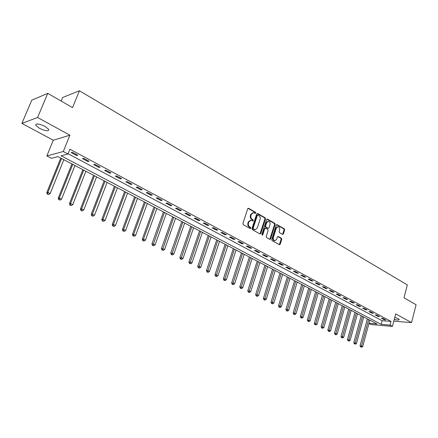 <?xml version="1.0" encoding="UTF-8"?>
<svg xmlns="http://www.w3.org/2000/svg" width="438" height="438" viewBox="0 0 438 438"><rect width="100%" height="100%" fill="white"/><g stroke="black" fill="none" stroke-linecap="round" stroke-linejoin="round"><path stroke-width="0.66" d="M255.77 213.092L255.502 212.271L248.636 208.324L247.716 208.767L242.893 223.495L243.287 224.683L250.235 228.532L250.87 228.214L250.602 227.388L249.709 226.895C248.499 226.035 248.089 224.776 248.477 223.117L248.877 221.891L251.094 220.21L252.846 220.998L253.328 220.632L253.06 219.81L252.173 219.307C250.969 218.442 250.558 217.182 250.947 215.529L251.341 214.308L253.525 212.649L255.294 213.454L255.77 213.092M255.069 213.366L254.938 212.315L248.012 208.346M250.158 228.494L250.038 227.421L249.145 226.928L249.709 226.895M252.622 220.905L252.496 219.849L251.609 219.345L252.173 219.307M394.271 319.411C397.458 320.183 399.117 320.222 399.242 319.526L398.219 318.678L394.802 317.386M45.087 126.423C39.009 123.631 35.894 123.242 35.724 125.257L39.529 128.345C45.547 131.11 48.645 131.488 48.832 129.489L45.087 126.423M282.554 234.374L283.408 233.925L284.651 229.934L284.289 228.8L277.106 224.672L276.241 225.116L271.713 239.498L272.086 240.648L279.537 244.738L280.205 244.212L281.716 239.356L281.355 238.223L278.081 236.421L277.413 236.942L276.657 239.356L274.856 240.752C273.547 240.303 273.044 239.225 273.361 237.516L276.334 228.05L278.092 226.676C279.411 227.119 279.92 228.203 279.608 229.923L279.121 231.488L279.482 232.627L282.554 234.374M68.06 153.754L382.128 320.704L390.992 321.432L390.023 325.122L392.437 326.409L370.953 324.503L368.955 323.463M47.737 93.354L37.602 117.488L21.9 123.396L31.766 100.192L47.737 93.354L72.549 107.595L79.42 90.759L407.34 284.903L403.989 297.785L416.1 304.733L411.539 322.603L395.706 313.92L392.437 326.409M21.9 123.396L53.294 140.237L69.877 135.194L37.602 117.488M69.877 135.194L63.269 151.521L67.956 154.012L61.085 155.797L381.159 324.35L390.023 325.122M390.992 321.432L69.894 149.205L67.956 154.012M265.488 218.951L265.116 217.79L257.632 213.492L256.734 213.93L252.003 228.554L252.387 229.731L259.958 233.925L260.851 233.465L265.488 218.951L264.919 218.989L264.547 217.828L257.024 213.514M267.47 219.137L274.801 223.347L275.163 224.497L270.629 238.896L269.945 239.422L266.594 237.604L266.222 236.449L268.083 230.569L267.711 229.413L265.614 228.225L264.727 228.68L262.773 234.817L262.291 235.184L261.886 234.325L266.589 219.58L267.47 219.137L266.901 219.181L274.226 223.385L274.801 223.347M393.811 321.163L411.539 322.603M71.142 152.572L76.628 155.501L77.8 155.205L72.303 152.271L71.142 152.572M82.508 158.644L87.885 161.512L89.078 161.239L83.691 158.359L82.508 158.644M93.655 164.595L98.928 167.409L100.132 167.152L94.854 164.327L93.655 164.595M104.583 170.431L109.752 173.191L110.978 172.955L105.799 170.185L104.583 170.431M115.298 176.153L120.373 178.863L121.616 178.644L116.535 175.923L115.298 176.153M125.816 181.77L130.792 184.425L132.046 184.223L127.064 181.556L125.816 181.77M136.13 187.278L141.014 189.884L142.284 189.698L137.395 187.081L136.13 187.278M146.254 192.682L151.044 195.244L152.331 195.069L147.535 192.506L146.254 192.682M156.191 197.987L160.894 200.5L162.197 200.347L157.483 197.828L156.191 197.987M165.942 203.199L170.563 205.663L171.877 205.521L167.25 203.051L165.942 203.199M175.523 208.313L180.056 210.733L181.381 210.607L176.843 208.176L175.523 208.313M184.929 213.333L189.38 215.715L190.716 215.6L186.26 213.213L184.929 213.333M194.165 218.266L198.54 220.604L199.887 220.506L195.507 218.162L194.165 218.266M203.237 223.112L207.535 225.411L208.893 225.324L204.59 223.019L203.237 223.112M212.151 227.875L216.377 230.131L217.746 230.054L213.514 227.793L212.151 227.875M220.916 232.551L225.066 234.768L226.441 234.708L222.285 232.485L220.916 232.551M229.523 237.15L233.602 239.329L234.987 239.279L230.903 237.095L229.523 237.15M237.987 241.672L241.995 243.813L243.391 243.769L239.378 241.623L237.987 241.672M246.304 246.112L250.251 248.22L251.647 248.187L247.705 246.079L246.304 246.112M254.483 250.481L258.365 252.551L259.772 252.529L255.891 250.454L254.483 250.481M262.526 254.774L266.342 256.81L267.755 256.805L263.939 254.763L262.526 254.774M270.438 259L274.188 261.004L275.611 261.004L271.856 258.995L270.438 259M278.223 263.156L281.913 265.127L283.337 265.138L279.647 263.161L278.223 263.156M285.877 267.246L289.507 269.184L290.941 269.2L287.306 267.257L285.877 267.246M293.405 271.264L296.98 273.175L298.42 273.202L294.845 271.292L293.405 271.264M300.818 275.223L304.333 277.101L305.779 277.139L302.258 275.256L300.818 275.223M308.111 279.121L311.571 280.966L313.022 281.01L309.556 279.159L308.111 279.121M315.294 282.953L318.7 284.771L320.151 284.826L316.745 283.003L315.294 282.953M322.357 286.726L325.713 288.516L327.17 288.576L323.813 286.78L322.357 286.726M329.316 290.443L332.617 292.206L334.079 292.272L330.778 290.504L329.316 290.443M336.17 294.101L339.417 295.836L340.884 295.913L337.632 294.172L336.17 294.101M342.916 297.703L346.119 299.411L347.58 299.493L344.377 297.78L342.916 297.703M349.557 301.251L352.71 302.937L354.183 303.025L351.03 301.339L349.557 301.251M356.105 304.749L359.209 306.408L360.682 306.501L357.572 304.837L356.105 304.749M362.549 308.188L365.61 309.825L367.088 309.923L364.022 308.286L362.549 308.188M368.9 311.582L371.917 313.192L373.395 313.301L370.378 311.686L368.9 311.582M375.163 314.922L378.131 316.51L379.609 316.625L376.636 315.037L375.163 314.922M381.328 318.218L384.257 319.784L385.736 319.899L382.807 318.333L381.328 318.218M79.42 90.759L62.612 97.521L61.156 101.052M368.999 323.288L377.096 323.994L57.958 156.607L51.416 158.31L46.855 155.933L63.269 151.521M53.294 140.237L46.855 155.933M382.128 320.704L381.159 324.35M76.628 155.501L76.929 154.745M87.885 161.512L88.18 160.762M98.928 167.409L99.218 166.664M109.752 173.191L110.037 172.452M120.373 178.863L120.653 178.124M130.792 184.425L131.061 183.697M141.014 189.884L141.282 189.161M151.044 195.244L151.307 194.521M160.894 200.5L161.151 199.788M170.563 205.663L170.815 204.957M180.056 210.733L180.303 210.032M189.38 215.715L189.627 215.014M198.54 220.604L198.781 219.909M207.535 225.411L207.771 224.721M216.377 230.131L216.607 229.446M225.066 234.768L225.291 234.089M233.602 239.329L233.826 238.655M241.995 243.813L242.214 243.139M250.251 248.22L250.465 247.552M258.365 252.551L258.573 251.888M266.342 256.81L266.55 256.159M274.188 261.004L274.396 260.353M281.913 265.127L282.11 264.481M289.507 269.184L289.704 268.538M296.98 273.175L297.172 272.535M304.333 277.101L304.525 276.466M311.571 280.966L311.757 280.336M318.7 284.771L318.88 284.147M325.713 288.516L325.894 287.897M332.617 292.206L332.798 291.588M339.417 295.836L339.592 295.223M346.119 299.411L346.288 298.804M352.71 302.937L352.88 302.329M359.209 306.408L359.379 305.801M365.61 309.825L365.774 309.223M371.917 313.192L372.081 312.595M378.131 316.51L378.29 315.918M384.257 319.784L384.411 319.192M252.901 212.693L250.777 214.357L251.341 214.308M251.609 219.345C250.405 218.48 249.994 217.221 250.383 215.573L250.777 214.357M250.481 220.243L248.313 221.924L248.877 221.891M249.145 226.928C247.935 226.068 247.525 224.809 247.913 223.15L248.313 221.924M259.969 233.93L264.919 218.989M257.971 215.025L257.341 215.332L253.197 228.16L253.465 228.981L255.075 229.726L257.292 228.039L260.101 219.301C260.484 217.664 260.079 216.416 258.896 215.556L257.971 215.025M257.67 214.981L256.772 215.376L257.341 215.332M255.102 229.726L252.901 229.008L252.633 228.187L256.772 215.376M269.748 239.351L274.593 224.53L274.226 223.385M265.214 228.165L264.158 228.707L262.203 234.839L262.773 234.817M270.011 224.497C270.328 222.75 269.803 221.655 268.45 221.206L266.665 222.586L265.598 225.942L265.97 227.103L268.275 228.357L268.948 227.837L270.011 224.497M267.936 221.239L266.096 222.624L266.665 222.586M267.892 228.379L265.401 227.13L265.028 225.975L266.096 222.624M277.61 226.703L275.759 228.083L276.334 228.05M274.741 240.758L274.287 240.774C272.973 240.325 272.474 239.247 272.786 237.538L275.759 228.083M279.329 244.661L281.141 239.378L280.78 238.245L277.708 236.515L278.278 236.487M282.548 234.368L284.076 229.961L283.715 228.828L276.526 224.699M60.762 158.08L46.795 192.589L47.868 192.402L50.178 193.53L63.828 159.689M61.577 158.507L47.868 192.402L47.737 194.034L47.309 194.105L48.662 194.483L47.737 194.034M50.178 193.53L48.662 194.483M47.309 194.105L46.795 192.589M71.914 163.927L58.227 198.179L59.322 198.009L61.588 199.115L74.964 165.526M72.757 164.37L59.322 198.009L59.185 199.619L58.747 199.684L60.088 200.062L59.185 199.619M61.588 199.115L60.088 200.062M58.747 199.684L58.227 198.179M82.859 169.67L69.439 203.659L70.556 203.506L72.779 204.595L85.886 171.258M83.718 170.119L70.556 203.506L70.408 205.099L69.96 205.159L71.295 205.531L70.408 205.099M72.779 204.595L71.295 205.531M69.96 205.159L69.439 203.659M93.59 175.299L80.439 209.041L81.578 208.899L83.751 209.966L96.606 176.881M94.477 175.764L81.578 208.899L81.419 210.47L80.964 210.525L82.289 210.897L81.419 210.47M83.751 209.966L82.289 210.897M80.964 210.525L80.439 209.041M104.124 180.823L91.23 214.313L92.385 214.193L94.52 215.239L107.118 182.394M105.032 181.299L92.385 214.193L92.221 215.742L91.756 215.792L93.075 216.158L92.221 215.742M94.52 215.239L93.075 216.158M91.756 215.792L91.23 214.313M114.466 186.243L101.819 219.493L102.99 219.383L105.087 220.407L117.444 187.809M115.391 186.73L102.99 219.383L102.815 220.916L102.35 220.955L103.658 221.321L102.815 220.916M105.087 220.407L103.658 221.321M102.35 220.955L101.819 219.493M124.611 191.57L112.216 224.574L113.398 224.475L115.457 225.482L127.573 193.12M125.564 192.068L113.398 224.475L113.218 225.992L112.741 226.024L114.044 226.391L113.218 225.992M115.457 225.482L114.044 226.391M112.741 226.024L112.216 224.574M134.576 196.793L122.416 229.561L123.615 229.479L125.635 230.465L137.521 198.337M135.545 197.303L123.615 229.479L123.428 230.974L122.947 231.001L124.233 231.368L123.428 230.974M125.635 230.465L124.233 231.368M122.947 231.001L122.416 229.561M144.365 201.929L132.429 234.456L133.645 234.39L135.632 235.359L147.288 203.462M145.35 202.444L133.645 234.39L133.448 235.863L132.966 235.89L134.242 236.252L133.448 235.863M135.632 235.359L134.242 236.252M132.966 235.89L132.429 234.456M153.973 206.971L142.268 239.263L143.494 239.208L145.443 240.161L156.886 208.493M154.981 207.497L143.494 239.208L143.292 240.665L142.799 240.686L144.069 241.048L143.292 240.665M145.443 240.161L144.069 241.048M142.799 240.686L142.268 239.263M163.412 211.921L151.926 243.982L153.169 243.944L155.079 244.88L166.309 213.437M164.436 212.457L152.955 245.384L152.457 245.4L153.722 245.756L152.955 245.384M155.079 244.88L153.722 245.756M152.457 245.4L151.926 243.982M172.692 216.783L161.408 248.625L162.668 248.592L164.546 249.512L175.567 218.294M173.727 217.33L162.449 250.016L161.951 250.027L163.204 250.383L162.449 250.016M164.546 249.512L163.204 250.383M161.951 250.027L161.408 248.625M181.803 221.568L170.732 253.18L171.997 253.159L173.842 254.062L184.661 223.062M182.854 222.115L171.778 254.566L171.269 254.577L172.517 254.927L171.778 254.566M173.842 254.062L172.517 254.927M171.269 254.577L170.732 253.18M190.76 226.265L179.887 257.659L181.168 257.648L182.98 258.535L193.601 227.755M191.828 226.824L180.938 259.039L180.429 259.044L181.666 259.395L180.938 259.039M182.98 258.535L181.666 259.395M180.429 259.044L179.887 257.659M199.564 230.881L188.887 262.055L190.174 262.061L191.959 262.931L202.389 232.364M200.648 231.45L189.944 263.435L189.43 263.435L190.656 263.786L189.944 263.435M191.959 262.931L190.656 263.786M189.43 263.435L188.887 262.055M208.22 235.42L197.735 266.381L199.033 266.392L200.785 267.251L211.028 236.892M209.315 235.994L198.792 267.755L198.272 267.749L199.493 268.094L198.792 267.755M200.785 267.251L199.493 268.094M198.272 267.749L197.735 266.381M216.728 239.882L206.429 270.629L207.738 270.651L209.457 271.494L219.52 241.349M217.834 240.462L207.492 271.998L206.971 271.987L208.181 272.337L207.492 271.998M209.457 271.494L208.181 272.337M206.971 271.987L206.429 270.629M225.094 244.273L214.976 274.812L216.295 274.84L217.987 275.672L227.875 245.729M226.216 244.858L216.043 276.175L215.518 276.159L216.722 276.504L216.043 276.175M217.987 275.672L216.722 276.504M215.518 276.159L214.976 274.812M233.323 248.587L223.38 278.918L224.71 278.962L226.375 279.778L236.087 250.038M234.456 249.184L224.453 280.276L223.922 280.26L225.121 280.605L224.453 280.276M226.375 279.778L225.121 280.605M223.922 280.26L223.38 278.918M241.42 252.835L231.647 282.959L232.983 283.008L234.62 283.813L244.169 254.275M242.559 253.432L232.726 284.311L232.189 284.289L233.383 284.634L232.726 284.311M234.62 283.813L233.383 284.634M232.189 284.289L231.647 282.959M249.381 257.007L239.778 286.934L241.119 286.994L242.734 287.782L252.113 258.442M250.536 257.615L240.856 288.281L240.32 288.259L241.502 288.598L240.856 288.281M242.734 287.782L241.502 288.598M240.32 288.259L239.778 286.934M257.216 261.119L247.777 290.843L249.123 290.914L250.711 291.686L259.931 262.543M258.376 261.727L248.861 292.19L248.319 292.157L249.496 292.496L248.861 292.19M250.711 291.686L249.496 292.496M248.319 292.157L247.777 290.843M264.924 265.16L255.644 294.692L257.002 294.769L258.562 295.53L267.629 266.578M266.096 265.778L256.728 296.028L256.186 296L257.352 296.334L256.728 296.028M258.562 295.53L257.352 296.334M256.186 296L255.644 294.692M272.513 269.14L263.386 298.475L264.749 298.563L266.288 299.313L275.195 270.553M273.695 269.759L264.475 299.811L263.933 299.773L265.089 300.107L264.475 299.811M266.288 299.313L265.089 300.107M263.933 299.773L263.386 298.475M279.981 273.06L271.007 302.204L272.376 302.291L273.887 303.03L282.652 274.462M281.169 273.684L272.097 303.529L271.549 303.49L272.704 303.824L272.097 303.529M273.887 303.03L272.704 303.824M271.549 303.49L271.007 302.204M287.328 276.915L278.508 305.866L279.882 305.965L281.366 306.693L289.989 278.305M288.527 277.544L279.597 307.191L279.05 307.147L280.194 307.481L279.597 307.191M281.366 306.693L280.194 307.481M279.05 307.147L278.508 305.866M294.566 280.709L285.888 309.474L287.268 309.584L288.73 310.301L297.21 282.094M295.77 281.344L286.983 310.794L286.43 310.75L287.569 311.079L286.983 310.794M288.73 310.301L287.569 311.079M286.43 310.75L285.888 309.474M301.689 284.448L293.153 313.028L294.539 313.143L295.978 313.849L304.317 285.822M302.904 285.083L294.248 314.342L293.695 314.292L294.829 314.621L294.248 314.342M295.978 313.849L294.829 314.621M293.695 314.292L293.153 313.028M308.708 288.127L300.309 316.526L303.118 317.342L311.319 289.496M309.929 288.768L301.41 317.835L300.851 317.785L301.974 318.108L301.41 317.835M303.118 317.342L301.974 318.108M300.851 317.785L300.309 316.526M315.617 291.752L307.356 319.97L310.142 320.78L318.218 293.115M316.849 292.392L308.456 321.273L307.898 321.218L309.014 321.547L308.456 321.273M310.142 320.78L309.014 321.547M307.898 321.218L307.356 319.97M322.423 295.321L314.292 323.364L317.068 324.169L325.012 296.679M323.66 295.968L315.393 324.657L314.834 324.607L315.946 324.925L315.393 324.657M317.068 324.169L315.946 324.925M314.834 324.607L314.292 323.364M329.13 298.836L321.125 326.704L323.885 327.504L331.703 300.183M330.372 299.488L322.226 327.996L321.667 327.936L322.773 328.259L322.226 327.996M323.885 327.504L322.773 328.259M321.667 327.936L321.125 326.704M335.738 302.302L327.859 329.995L330.597 330.794L338.295 303.644M336.981 302.954L328.96 331.281L328.396 331.221L329.496 331.539L328.96 331.281M330.597 330.794L329.496 331.539M328.396 331.221L327.859 329.995M342.242 305.719L334.49 333.236L337.211 334.03L344.788 307.049M343.496 306.37L335.596 334.517L335.032 334.457L336.121 334.774L335.596 334.517M337.211 334.03L336.121 334.774M335.032 334.457L334.49 333.236M348.659 309.08L341.021 336.433L343.731 337.222L351.188 310.405M349.913 309.737L342.127 337.703L341.563 337.643L342.647 337.961L342.127 337.703M343.731 337.222L342.647 337.961M341.563 337.643L341.021 336.433M354.977 312.393L347.46 339.576L350.154 340.364L357.496 313.712M356.242 313.055L348.566 340.846L348.002 340.786L348.566 340.846M350.154 340.364L349.075 341.098M348.002 340.786L347.46 339.576M361.208 315.661L353.805 342.68L356.483 343.463L363.71 316.975M362.472 316.329L354.911 343.945L354.342 343.879L354.911 343.945M356.483 343.463L355.415 344.191M354.342 343.879L353.805 342.68M367.351 318.886L360.058 345.735L362.719 346.513L369.836 320.189M368.621 319.548L361.164 346.995L360.594 346.929L361.164 346.995M362.719 346.513L361.662 347.241M360.594 346.929L360.058 345.735M254.938 212.315L255.502 212.271M250.038 227.421L250.602 227.388M252.496 219.849L253.06 219.81M250.383 215.573L250.947 215.529M247.913 223.15L248.477 223.117M248.072 208.373L248.636 208.324M260.281 233.492L260.851 233.465M257.068 213.536L257.632 213.492M264.547 217.828L265.116 217.79M252.633 228.187L253.197 228.16M252.901 229.008L253.465 228.981M253.837 229.528L254.401 229.501M274.593 224.53L275.163 224.497M270.054 238.913L270.629 238.896M264.158 228.707L264.727 228.68M265.028 225.975L265.598 225.942M265.401 227.13L265.97 227.103M267.498 228.318L268.072 228.286M272.786 237.538L273.361 237.516M280.78 238.245L281.355 238.223M281.141 239.378L281.716 239.356M279.63 244.229L280.205 244.212M276.531 224.705L277.106 224.672M283.715 228.828L284.289 228.8M284.076 229.961L284.651 229.934M282.833 233.952L283.408 233.925M35.724 125.257L36.223 124.069M254.505 229.753L255.075 229.726M267.706 228.39L268.275 228.357M274.287 240.774L274.856 240.752"/></g></svg>
